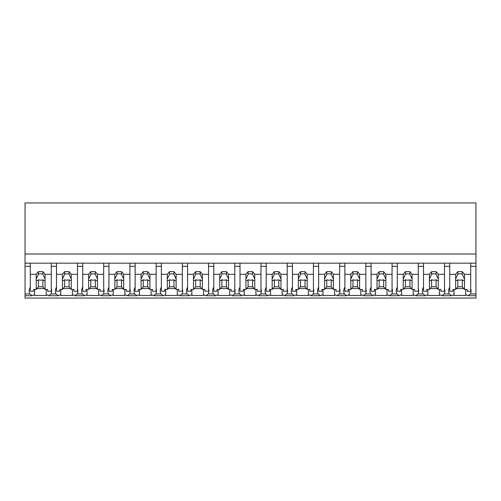 <?xml version="1.0" encoding="UTF-8"?>
<svg xmlns="http://www.w3.org/2000/svg" width="501" height="501" viewBox="0 0 501 501"><rect width="100%" height="100%" fill="white"/><g stroke="black" fill="none" stroke-linecap="round" stroke-linejoin="round"><path stroke-width="0.75" d="M475.95 263.169L475.95 298.064L25.05 298.064L25.05 266.344L30.292 266.344L30.292 263.169L475.95 263.169L475.95 254.007L25.05 254.007L25.05 266.344M475.95 254.007L475.95 202.936L25.05 202.936L25.05 254.007M475.95 293.962L470.408 293.962L468.122 295.715L466.663 294.882A13.577 9.6 -0 0 1 465.648 295.477L454.044 295.477A13.577 9.6 -0 0 1 453.029 294.882L451.57 295.715L441.907 295.715L440.448 294.882A13.577 9.6 -0 0 1 439.433 295.477L427.829 295.477A13.577 9.6 -0 0 1 426.814 294.882L425.355 295.715L415.692 295.715L414.233 294.882A13.577 9.6 -0 0 1 413.219 295.477L401.614 295.477A13.577 9.6 -0 0 1 400.6 294.882L399.14 295.715L389.477 295.715L388.018 294.882A13.577 9.6 -0 0 1 387.004 295.477L375.399 295.477A13.577 9.6 -0 0 1 374.385 294.882L372.926 295.715L363.263 295.715L361.803 294.882A13.577 9.6 -0 0 1 360.789 295.477L349.178 295.477A13.577 9.6 -0 0 1 348.17 294.882L346.711 295.715L337.048 295.715L335.589 294.882A13.577 9.6 -0 0 1 334.574 295.477L322.963 295.477A13.577 9.6 -0 0 1 321.955 294.882L320.496 295.715L310.833 295.715L309.374 294.882A13.577 9.6 -0 0 1 308.359 295.477L296.749 295.477A13.577 9.6 -0 0 1 295.74 294.882L294.281 295.715L284.618 295.715L283.159 294.882A13.577 9.6 -0 0 1 282.144 295.477L270.534 295.477A13.577 9.6 -0 0 1 269.525 294.882L268.06 295.715L258.403 295.715L256.938 294.882A13.577 9.6 -0 0 1 255.93 295.477L244.319 295.477A13.577 9.6 -0 0 1 243.311 294.882L241.845 295.715L232.188 295.715L230.723 294.882A13.577 9.6 -0 0 1 229.715 295.477L218.104 295.477A13.577 9.6 -0 0 1 217.096 294.882L215.63 295.715L205.974 295.715L204.508 294.882A13.577 9.6 -0 0 1 203.5 295.477L191.889 295.477A13.577 9.6 -0 0 1 190.881 294.882L189.416 295.715L179.759 295.715L178.293 294.882A13.577 9.6 -0 0 1 177.285 295.477L165.674 295.477A13.577 9.6 -0 0 1 164.666 294.882L163.201 295.715L153.544 295.715L152.079 294.882A13.577 9.6 -0 0 1 151.07 295.477L139.46 295.477A13.577 9.6 -0 0 1 138.451 294.882L136.986 295.715L127.329 295.715L125.864 294.882A13.577 9.6 -0 0 1 124.855 295.477L113.245 295.477A13.577 9.6 -0 0 1 112.237 294.882L110.771 295.715L101.114 295.715L99.649 294.882A13.577 9.6 -0 0 1 98.641 295.477L87.03 295.477A13.577 9.6 -0 0 1 86.022 294.882L84.556 295.715L74.899 295.715L73.434 294.882A13.577 9.6 -0 0 1 72.426 295.477L60.815 295.477A13.577 9.6 -0 0 1 59.807 294.882L58.341 295.715L48.685 295.715L47.219 294.882A13.577 9.6 -0 0 1 46.211 295.477L34.6 295.477A13.577 9.6 -0 0 1 33.592 294.882L32.127 295.715L25.05 295.715M30.292 287.148A13.577 9.6 180 0 0 29.171 290.975A13.577 9.6 180 0 0 29.841 293.962L32.127 295.715M25.05 263.169L30.292 263.169L30.292 274.291L36.222 274.291L38.383 271.642L42.879 271.642L45.04 274.291L51.265 274.291L51.265 263.169L51.265 266.344L56.507 266.344L56.507 263.169L56.507 274.291L62.437 274.291L64.598 271.642L69.094 271.642L71.255 274.291L77.48 274.291L77.48 263.169L77.48 266.344L82.721 266.344L82.721 263.169L82.721 274.291L88.652 274.291L90.813 271.642L95.309 271.642L97.47 274.291L103.694 274.291L103.694 263.169L103.694 266.344L108.936 266.344L108.936 263.169L108.936 274.291L114.867 274.291L117.027 271.642L121.524 271.642L123.684 274.291L129.909 274.291L129.909 263.169L129.909 266.344L135.151 266.344L135.151 263.169L135.151 274.291L141.082 274.291L143.242 271.642L147.739 271.642L149.899 274.291L156.124 274.291L156.124 263.169L156.124 266.344L161.366 266.344L161.366 263.169L161.366 274.291L167.296 274.291L169.457 271.642L173.953 271.642L176.114 274.291L182.339 274.291L182.339 263.169L182.339 266.344L187.581 266.344L187.581 263.169L187.581 274.291L193.511 274.291L195.672 271.642L200.168 271.642L202.329 274.291L208.554 274.291L208.554 263.169L208.554 266.344L213.802 266.344L213.802 263.169L213.802 274.291L219.726 274.291L221.887 271.642L226.383 271.642L228.544 274.291L234.769 274.291L234.769 263.169L234.769 266.344L240.017 266.344L240.017 263.169L240.017 274.291L245.941 274.291L248.101 271.642L252.598 271.642L254.758 274.291L260.983 274.291L260.983 263.169L260.983 266.344L266.231 266.344L266.231 263.169L266.231 274.291L272.156 274.291L274.316 271.642L278.813 271.642L280.973 274.291L287.198 274.291L287.198 263.169L287.198 266.344L292.446 266.344L292.446 263.169L292.446 274.291L298.371 274.291L300.531 271.642L305.028 271.642L307.188 274.291L313.419 274.291L313.419 263.169L313.419 266.344L318.661 266.344L318.661 263.169L318.661 274.291L324.585 274.291L326.746 271.642L331.242 271.642L333.403 274.291L339.634 274.291L339.634 263.169L339.634 266.344L344.876 266.344L344.876 263.169L344.876 274.291L350.8 274.291L352.961 271.642L357.457 271.642L359.618 274.291L365.849 274.291L365.849 263.169L365.849 266.344L371.091 266.344L371.091 263.169L371.091 274.291L377.015 274.291L379.182 271.642L383.672 271.642L385.833 274.291L392.064 274.291L392.064 263.169L392.064 266.344L397.306 266.344L397.306 263.169L397.306 274.291L403.23 274.291L405.397 271.642L409.887 271.642L412.047 274.291L418.279 274.291L418.279 263.169L418.279 266.344L423.52 266.344L423.52 263.169L423.52 274.291L429.445 274.291L431.612 271.642L436.102 271.642L438.262 274.291L444.493 274.291L444.493 263.169L444.493 266.344L449.735 266.344L449.735 263.169L449.735 274.291L455.659 274.291L457.826 271.642L462.317 271.642L464.483 274.291L470.708 274.291L470.708 263.169L470.708 266.344L475.95 266.344M34.6 289.44L34.6 295.477M46.211 289.44L46.211 295.477M36.911 288.589L44.345 288.589M56.507 287.148A13.577 9.6 180 0 0 55.386 290.975A13.577 9.6 180 0 0 56.056 293.962L50.964 293.962A13.577 9.6 180 0 0 51.265 293.21A13.577 9.6 180 0 0 51.641 290.975A13.577 9.6 180 0 0 51.265 288.733M50.964 293.962L48.685 295.715M470.408 293.962A13.577 9.6 180 0 0 471.084 290.975A13.577 9.6 180 0 0 470.708 288.733M449.735 287.148A13.577 9.6 180 0 0 448.614 290.975A13.577 9.6 180 0 0 449.284 293.962L451.57 295.715M454.044 289.44L454.044 295.477M465.648 289.44L465.648 295.477M456.355 288.589L463.788 288.589M449.284 293.962L444.193 293.962A13.577 9.6 180 0 0 444.493 293.21A13.577 9.6 180 0 0 444.869 290.975A13.577 9.6 180 0 0 444.493 288.733M56.056 293.962L58.341 295.715M60.815 289.44L60.815 295.477M72.426 289.44L72.426 295.477M63.126 288.589L70.56 288.589M82.721 287.148A13.577 9.6 180 0 0 81.6 290.975A13.577 9.6 180 0 0 82.27 293.962L77.179 293.962A13.577 9.6 180 0 0 77.48 293.21A13.577 9.6 180 0 0 77.855 290.975A13.577 9.6 180 0 0 77.48 288.733M77.179 293.962L74.899 295.715M82.27 293.962L84.556 295.715M87.03 289.44L87.03 295.477M98.641 289.44L98.641 295.477M89.341 288.589L96.774 288.589M108.936 287.148A13.577 9.6 180 0 0 107.815 290.975A13.577 9.6 180 0 0 108.485 293.962L103.394 293.962A13.577 9.6 180 0 0 103.694 293.21A13.577 9.6 180 0 0 104.07 290.975A13.577 9.6 180 0 0 103.694 288.733M103.394 293.962L101.114 295.715M108.485 293.962L110.771 295.715M113.245 289.44L113.245 295.477M124.855 289.44L124.855 295.477M115.556 288.589L122.989 288.589M135.151 287.148A13.577 9.6 180 0 0 134.03 290.975A13.577 9.6 180 0 0 134.7 293.962L129.615 293.962A13.577 9.6 180 0 0 129.909 293.21A13.577 9.6 180 0 0 130.285 290.975A13.577 9.6 180 0 0 129.909 288.733M129.615 293.962L127.329 295.715M134.7 293.962L136.986 295.715M139.46 289.44L139.46 295.477M151.07 289.44L151.07 295.477M141.77 288.589L149.204 288.589M161.366 287.148A13.577 9.6 180 0 0 160.245 290.975A13.577 9.6 180 0 0 160.921 293.962L155.83 293.962A13.577 9.6 180 0 0 156.124 293.21A13.577 9.6 180 0 0 156.5 290.975A13.577 9.6 180 0 0 156.124 288.733M155.83 293.962L153.544 295.715M160.921 293.962L163.201 295.715M165.674 289.44L165.674 295.477M177.285 289.44L177.285 295.477M167.985 288.589L175.425 288.589M187.581 287.148A13.577 9.6 180 0 0 186.46 290.975A13.577 9.6 180 0 0 187.136 293.962L182.045 293.962A13.577 9.6 180 0 0 182.339 293.21A13.577 9.6 180 0 0 182.715 290.975A13.577 9.6 180 0 0 182.339 288.733M182.045 293.962L179.759 295.715M187.136 293.962L189.416 295.715M191.889 289.44L191.889 295.477M203.5 289.44L203.5 295.477M194.2 288.589L201.64 288.589M213.802 287.148A13.577 9.6 180 0 0 212.674 290.975A13.577 9.6 180 0 0 213.351 293.962L208.259 293.962A13.577 9.6 180 0 0 208.554 293.21A13.577 9.6 180 0 0 208.93 290.975A13.577 9.6 180 0 0 208.554 288.733M208.259 293.962L205.974 295.715M213.351 293.962L215.63 295.715M218.104 289.44L218.104 295.477M229.715 289.44L229.715 295.477M220.415 288.589L227.855 288.589M240.017 287.148A13.577 9.6 180 0 0 238.889 290.975A13.577 9.6 180 0 0 239.566 293.962L234.474 293.962A13.577 9.6 180 0 0 234.769 293.21A13.577 9.6 180 0 0 235.144 290.975A13.577 9.6 180 0 0 234.769 288.733M234.474 293.962L232.188 295.715M239.566 293.962L241.845 295.715M244.319 289.44L244.319 295.477M255.93 289.44L255.93 295.477M246.63 288.589L254.07 288.589M266.231 287.148A13.577 9.6 180 0 0 265.104 290.975A13.577 9.6 180 0 0 265.78 293.962L260.689 293.962A13.577 9.6 180 0 0 260.983 293.21A13.577 9.6 180 0 0 261.359 290.975A13.577 9.6 180 0 0 260.983 288.733M260.689 293.962L258.403 295.715M265.78 293.962L268.06 295.715M270.534 289.44L270.534 295.477M282.144 289.44L282.144 295.477M272.851 288.589L280.284 288.589M292.446 287.148A13.577 9.6 180 0 0 291.319 290.975A13.577 9.6 180 0 0 291.995 293.962L286.904 293.962A13.577 9.6 180 0 0 287.198 293.21A13.577 9.6 180 0 0 287.574 290.975A13.577 9.6 180 0 0 287.198 288.733M286.904 293.962L284.618 295.715M291.995 293.962L294.281 295.715M296.749 289.44L296.749 295.477M308.359 289.44L308.359 295.477M299.066 288.589L306.499 288.589M318.661 287.148A13.577 9.6 180 0 0 317.534 290.975A13.577 9.6 180 0 0 318.21 293.962L313.119 293.962A13.577 9.6 180 0 0 313.419 293.21A13.577 9.6 180 0 0 313.789 290.975A13.577 9.6 180 0 0 313.419 288.733M313.119 293.962L310.833 295.715M318.21 293.962L320.496 295.715M322.963 289.44L322.963 295.477M334.574 289.44L334.574 295.477M325.281 288.589L332.714 288.589M344.876 287.148A13.577 9.6 180 0 0 343.749 290.975A13.577 9.6 180 0 0 344.425 293.962L339.334 293.962A13.577 9.6 180 0 0 339.634 293.21A13.577 9.6 180 0 0 340.004 290.975A13.577 9.6 180 0 0 339.634 288.733M339.334 293.962L337.048 295.715M344.425 293.962L346.711 295.715M349.178 289.44L349.178 295.477M360.789 289.44L360.789 295.477M351.495 288.589L358.929 288.589M371.091 287.148A13.577 9.6 180 0 0 369.963 290.975A13.577 9.6 180 0 0 370.64 293.962L365.548 293.962A13.577 9.6 180 0 0 365.849 293.21A13.577 9.6 180 0 0 366.218 290.975A13.577 9.6 180 0 0 365.849 288.733M365.548 293.962L363.263 295.715M370.64 293.962L372.926 295.715M375.399 289.44L375.399 295.477M387.004 289.44L387.004 295.477M377.71 288.589L385.144 288.589M397.306 287.148A13.577 9.6 180 0 0 396.178 290.975A13.577 9.6 180 0 0 396.855 293.962L391.763 293.962A13.577 9.6 180 0 0 392.064 293.21A13.577 9.6 180 0 0 392.433 290.975A13.577 9.6 180 0 0 392.064 288.733M391.763 293.962L389.477 295.715M396.855 293.962L399.14 295.715M401.614 289.44L401.614 295.477M413.219 289.44L413.219 295.477M403.925 288.589L411.359 288.589M423.52 287.148A13.577 9.6 180 0 0 422.399 290.975A13.577 9.6 180 0 0 423.069 293.962L417.978 293.962A13.577 9.6 180 0 0 418.279 293.21A13.577 9.6 180 0 0 418.648 290.975A13.577 9.6 180 0 0 418.279 288.733M417.978 293.962L415.692 295.715M423.069 293.962L425.355 295.715M427.829 289.44L427.829 295.477M439.433 289.44L439.433 295.477M430.14 288.589L437.573 288.589M444.193 293.962L441.907 295.715M45.04 274.291L45.04 279.026A4.496 3.175 180 0 1 45.121 279.639A4.496 3.175 180 0 1 45.04 280.253L45.04 289.44L47.67 289.44L47.67 291.238L51.265 291.238L51.265 274.291M36.222 274.291L36.222 279.026A4.496 3.175 180 0 0 36.135 279.639A4.496 3.175 180 0 0 36.222 280.253L36.222 289.44L33.586 289.44L33.586 291.238L30.292 291.238L30.292 274.291M36.222 279.026L38.383 274.241A4.496 3.175 0 0 1 42.879 274.241L42.879 271.642M38.383 271.642L38.383 274.241M45.04 279.026L42.879 274.241M45.04 280.253C44.545 280.785 43.825 280.616 42.879 279.746L42.879 286.791L45.04 289.44M36.222 289.44L38.383 286.791L42.879 286.791M36.222 280.253C36.717 280.785 37.437 280.616 38.383 279.746A4.496 3.175 180 0 0 42.879 279.746M38.383 279.746L38.383 286.791M71.255 274.291L71.255 279.026A4.496 3.175 180 0 1 71.336 279.639A4.496 3.175 180 0 1 71.255 280.253L71.255 289.44L73.885 289.44L73.885 291.238L77.48 291.238L77.48 274.291M62.437 274.291L62.437 279.026A4.496 3.175 180 0 0 62.349 279.639A4.496 3.175 180 0 0 62.437 280.253L62.437 289.44L59.807 289.44L59.807 291.238L56.507 291.238L56.507 274.291M62.437 279.026L64.598 274.241A4.496 3.175 0 0 1 69.094 274.241L69.094 271.642M64.598 271.642L64.598 274.241M71.255 279.026L69.094 274.241M71.255 280.253C70.76 280.785 70.04 280.616 69.094 279.746L69.094 286.791L71.255 289.44M62.437 289.44L64.598 286.791L69.094 286.791M62.437 280.253C62.932 280.785 63.652 280.616 64.598 279.746A4.496 3.175 180 0 0 69.094 279.746M64.598 279.746L64.598 286.791M97.47 274.291L97.47 279.026A4.496 3.175 180 0 1 97.551 279.639A4.496 3.175 180 0 1 97.47 280.253L97.47 289.44L100.1 289.44L100.1 291.238L103.694 291.238L103.694 274.291M88.652 274.291L88.652 279.026A4.496 3.175 180 0 0 88.564 279.639A4.496 3.175 180 0 0 88.652 280.253L88.652 289.44L86.022 289.44L86.022 291.238L82.721 291.238L82.721 274.291M88.652 279.026L90.813 274.241A4.496 3.175 0 0 1 95.309 274.241L95.309 271.642M90.813 271.642L90.813 274.241M97.47 279.026L95.309 274.241M97.47 280.253C96.975 280.785 96.255 280.616 95.309 279.746L95.309 286.791L97.47 289.44M88.652 289.44L90.813 286.791L95.309 286.791M88.652 280.253C89.147 280.785 89.867 280.616 90.813 279.746A4.496 3.175 180 0 0 95.309 279.746M90.813 279.746L90.813 286.791M123.684 274.291L123.684 279.026A4.496 3.175 180 0 1 123.766 279.639A4.496 3.175 180 0 1 123.684 280.253L123.684 289.44L126.315 289.44L126.315 291.238L129.909 291.238L129.909 274.291M114.867 274.291L114.867 279.026A4.496 3.175 180 0 0 114.779 279.639A4.496 3.175 180 0 0 114.867 280.253L114.867 289.44L112.237 289.44L112.237 291.238L108.936 291.238L108.936 274.291M114.867 279.026L117.027 274.241A4.496 3.175 0 0 1 121.524 274.241L121.524 271.642M117.027 271.642L117.027 274.241M123.684 279.026L121.524 274.241M123.684 280.253C123.19 280.785 122.469 280.616 121.524 279.746L121.524 286.791L123.684 289.44M114.867 289.44L117.027 286.791L121.524 286.791M114.867 280.253C115.362 280.785 116.082 280.616 117.027 279.746A4.496 3.175 180 0 0 121.524 279.746M117.027 279.746L117.027 286.791M149.899 274.291L149.899 279.026A4.496 3.175 180 0 1 149.987 279.639A4.496 3.175 180 0 1 149.899 280.253L149.899 289.44L152.529 289.44L152.529 291.238L156.124 291.238L156.124 274.291M141.082 274.291L141.082 279.026A4.496 3.175 180 0 0 140.994 279.639A4.496 3.175 180 0 0 141.082 280.253L141.082 289.44L138.451 289.44L138.451 291.238L135.151 291.238L135.151 274.291M141.082 279.026L143.242 274.241A4.496 3.175 0 0 1 147.739 274.241L147.739 271.642M143.242 271.642L143.242 274.241M149.899 279.026L147.739 274.241M149.899 280.253C149.404 280.785 148.684 280.616 147.739 279.746L147.739 286.791L149.899 289.44M141.082 289.44L143.242 286.791L147.739 286.791M141.082 280.253C141.576 280.785 142.297 280.616 143.242 279.746A4.496 3.175 180 0 0 147.739 279.746M143.242 279.746L143.242 286.791M176.114 274.291L176.114 279.026A4.496 3.175 180 0 1 176.202 279.639A4.496 3.175 180 0 1 176.114 280.253L176.114 289.44L178.744 289.44L178.744 291.238L182.339 291.238L182.339 274.291M167.296 274.291L167.296 279.026A4.496 3.175 180 0 0 167.209 279.639A4.496 3.175 180 0 0 167.296 280.253L167.296 289.44L164.666 289.44L164.666 291.238L161.366 291.238L161.366 274.291M167.296 279.026L169.457 274.241A4.496 3.175 0 0 1 173.953 274.241L173.953 271.642M169.457 271.642L169.457 274.241M176.114 279.026L173.953 274.241M176.114 280.253C175.619 280.785 174.899 280.616 173.953 279.746L173.953 286.791L176.114 289.44M167.296 289.44L169.457 286.791L173.953 286.791M167.296 280.253C167.791 280.785 168.511 280.616 169.457 279.746A4.496 3.175 180 0 0 173.953 279.746M169.457 279.746L169.457 286.791M202.329 274.291L202.329 279.026A4.496 3.175 180 0 1 202.417 279.639A4.496 3.175 180 0 1 202.329 280.253L202.329 289.44L204.959 289.44L204.959 291.238L208.554 291.238L208.554 274.291M193.511 274.291L193.511 279.026A4.496 3.175 180 0 0 193.424 279.639A4.496 3.175 180 0 0 193.511 280.253L193.511 289.44L190.881 289.44L190.881 291.238L187.581 291.238L187.581 274.291M193.511 279.026L195.672 274.241A4.496 3.175 0 0 1 200.168 274.241L200.168 271.642M195.672 271.642L195.672 274.241M202.329 279.026L200.168 274.241M202.329 280.253C201.834 280.785 201.114 280.616 200.168 279.746L200.168 286.791L202.329 289.44M193.511 289.44L195.672 286.791L200.168 286.791M193.511 280.253C194.006 280.785 194.726 280.616 195.672 279.746A4.496 3.175 180 0 0 200.168 279.746M195.672 279.746L195.672 286.791M228.544 274.291L228.544 279.026A4.496 3.175 180 0 1 228.631 279.639A4.496 3.175 180 0 1 228.544 280.253L228.544 289.44L231.174 289.44L231.174 291.238L234.769 291.238L234.769 274.291M219.726 274.291L219.726 279.026A4.496 3.175 180 0 0 219.638 279.639A4.496 3.175 180 0 0 219.726 280.253L219.726 289.44L217.096 289.44L217.096 291.238L213.802 291.238L213.802 274.291M219.726 279.026L221.887 274.241A4.496 3.175 0 0 1 226.383 274.241L226.383 271.642M221.887 271.642L221.887 274.241M228.544 279.026L226.383 274.241M228.544 280.253C228.049 280.785 227.329 280.616 226.383 279.746L226.383 286.791L228.544 289.44M219.726 289.44L221.887 286.791L226.383 286.791M219.726 280.253C220.221 280.785 220.941 280.616 221.887 279.746A4.496 3.175 180 0 0 226.383 279.746M221.887 279.746L221.887 286.791M254.758 274.291L254.758 279.026A4.496 3.175 180 0 1 254.846 279.639A4.496 3.175 180 0 1 254.758 280.253L254.758 289.44L257.389 289.44L257.389 291.238L260.983 291.238L260.983 274.291M245.941 274.291L245.941 279.026A4.496 3.175 180 0 0 245.853 279.639A4.496 3.175 180 0 0 245.941 280.253L245.941 289.44L243.311 289.44L243.311 291.238L240.017 291.238L240.017 274.291M245.941 279.026L248.101 274.241A4.496 3.175 0 0 1 252.598 274.241L252.598 271.642M248.101 271.642L248.101 274.241M254.758 279.026L252.598 274.241M254.758 280.253C254.264 280.785 253.544 280.616 252.598 279.746L252.598 286.791L254.758 289.44M245.941 289.44L248.101 286.791L252.598 286.791M245.941 280.253C246.436 280.785 247.156 280.616 248.101 279.746A4.496 3.175 180 0 0 252.598 279.746M248.101 279.746L248.101 286.791M280.973 274.291L280.973 279.026A4.496 3.175 180 0 1 281.061 279.639A4.496 3.175 180 0 1 280.973 280.253L280.973 289.44L283.604 289.44L283.604 291.238L287.198 291.238L287.198 274.291M272.156 274.291L272.156 279.026A4.496 3.175 180 0 0 272.074 279.639A4.496 3.175 180 0 0 272.156 280.253L272.156 289.44L269.525 289.44L269.525 291.238L266.231 291.238L266.231 274.291M272.156 279.026L274.316 274.241A4.496 3.175 0 0 1 278.813 274.241L278.813 271.642M274.316 271.642L274.316 274.241M280.973 279.026L278.813 274.241M280.973 280.253C280.479 280.785 279.758 280.616 278.813 279.746L278.813 286.791L280.973 289.44M272.156 289.44L274.316 286.791L278.813 286.791M272.156 280.253C272.65 280.785 273.371 280.616 274.316 279.746A4.496 3.175 180 0 0 278.813 279.746M274.316 279.746L274.316 286.791M307.188 274.291L307.188 279.026A4.496 3.175 180 0 1 307.276 279.639A4.496 3.175 180 0 1 307.188 280.253L307.188 289.44L309.818 289.44L309.818 291.238L313.419 291.238L313.419 274.291M298.371 274.291L298.371 279.026A4.496 3.175 180 0 0 298.289 279.639A4.496 3.175 180 0 0 298.371 280.253L298.371 289.44L295.74 289.44L295.74 291.238L292.446 291.238L292.446 274.291M298.371 279.026L300.531 274.241A4.496 3.175 0 0 1 305.028 274.241L305.028 271.642M300.531 271.642L300.531 274.241M307.188 279.026L305.028 274.241M307.188 280.253C306.693 280.785 305.973 280.616 305.028 279.746L305.028 286.791L307.188 289.44M298.371 289.44L300.531 286.791L305.028 286.791M298.371 280.253C298.865 280.785 299.585 280.616 300.531 279.746A4.496 3.175 180 0 0 305.028 279.746M300.531 279.746L300.531 286.791M333.403 274.291L333.403 279.026A4.496 3.175 180 0 1 333.491 279.639A4.496 3.175 180 0 1 333.403 280.253L333.403 289.44L336.033 289.44L336.033 291.238L339.634 291.238L339.634 274.291M324.585 274.291L324.585 279.026A4.496 3.175 180 0 0 324.504 279.639A4.496 3.175 180 0 0 324.585 280.253L324.585 289.44L321.955 289.44L321.955 291.238L318.661 291.238L318.661 274.291M324.585 279.026L326.746 274.241A4.496 3.175 0 0 1 331.242 274.241L331.242 271.642M326.746 271.642L326.746 274.241M333.403 279.026L331.242 274.241M333.403 280.253C332.908 280.785 332.188 280.616 331.242 279.746L331.242 286.791L333.403 289.44M324.585 289.44L326.746 286.791L331.242 286.791M324.585 280.253C325.08 280.785 325.8 280.616 326.746 279.746A4.496 3.175 180 0 0 331.242 279.746M326.746 279.746L326.746 286.791M359.618 274.291L359.618 279.026A4.496 3.175 180 0 1 359.705 279.639A4.496 3.175 180 0 1 359.618 280.253L359.618 289.44L362.254 289.44L362.254 291.238L365.849 291.238L365.849 274.291M350.8 274.291L350.8 279.026A4.496 3.175 180 0 0 350.719 279.639A4.496 3.175 180 0 0 350.8 280.253L350.8 289.44L348.17 289.44L348.17 291.238L344.876 291.238L344.876 274.291M350.8 279.026L352.961 274.241A4.496 3.175 0 0 1 357.457 274.241L357.457 271.642M352.961 271.642L352.961 274.241M359.618 279.026L357.457 274.241M359.618 280.253C359.123 280.785 358.403 280.616 357.457 279.746L357.457 286.791L359.618 289.44M350.8 289.44L352.961 286.791L357.457 286.791M350.8 280.253C351.295 280.785 352.015 280.616 352.961 279.746A4.496 3.175 180 0 0 357.457 279.746M352.961 279.746L352.961 286.791M385.833 274.291L385.833 279.026A4.496 3.175 180 0 1 385.92 279.639A4.496 3.175 180 0 1 385.833 280.253L385.833 289.44L388.469 289.44L388.469 291.238L392.064 291.238L392.064 274.291M377.015 274.291L377.015 279.026A4.496 3.175 180 0 0 376.934 279.639A4.496 3.175 180 0 0 377.015 280.253L377.015 289.44L374.385 289.44L374.385 291.238L371.091 291.238L371.091 274.291M377.015 279.026L379.182 274.241A4.496 3.175 0 0 1 383.672 274.241L383.672 271.642M379.182 271.642L379.182 274.241M385.833 279.026L383.672 274.241M385.833 280.253C385.344 280.785 384.618 280.616 383.672 279.746L383.672 286.791L385.833 289.44M377.015 289.44L379.182 286.791L383.672 286.791M377.015 280.253C377.51 280.785 378.23 280.616 379.182 279.746A4.496 3.175 180 0 0 383.672 279.746M379.182 279.746L379.182 286.791M412.047 274.291L412.047 279.026A4.496 3.175 180 0 1 412.135 279.639A4.496 3.175 180 0 1 412.047 280.253L412.047 289.44L414.684 289.44L414.684 291.238L418.279 291.238L418.279 274.291M403.23 274.291L403.23 279.026A4.496 3.175 180 0 0 403.148 279.639A4.496 3.175 180 0 0 403.23 280.253L403.23 289.44L400.6 289.44L400.6 291.238L397.306 291.238L397.306 274.291M403.23 279.026L405.397 274.241A4.496 3.175 0 0 1 409.887 274.241L409.887 271.642M405.397 271.642L405.397 274.241M412.047 279.026L409.887 274.241M412.047 280.253C411.559 280.785 410.833 280.616 409.887 279.746L409.887 286.791L412.047 289.44M403.23 289.44L405.397 286.791L409.887 286.791M403.23 280.253C403.725 280.785 404.445 280.616 405.397 279.746A4.496 3.175 180 0 0 409.887 279.746M405.397 279.746L405.397 286.791M438.262 274.291L438.262 279.026A4.496 3.175 180 0 1 438.35 279.639A4.496 3.175 180 0 1 438.262 280.253L438.262 289.44L440.899 289.44L440.899 291.238L444.493 291.238L444.493 274.291M429.445 274.291L429.445 279.026A4.496 3.175 180 0 0 429.363 279.639A4.496 3.175 180 0 0 429.445 280.253L429.445 289.44L426.814 289.44L426.814 291.238L423.52 291.238L423.52 274.291M429.445 279.026L431.612 274.241A4.496 3.175 0 0 1 436.102 274.241L436.102 271.642M431.612 271.642L431.612 274.241M438.262 279.026L436.102 274.241M438.262 280.253C437.774 280.785 437.054 280.616 436.102 279.746L436.102 286.791L438.262 289.44M429.445 289.44L431.612 286.791L436.102 286.791M429.445 280.253C429.939 280.785 430.66 280.616 431.612 279.746A4.496 3.175 180 0 0 436.102 279.746M431.612 279.746L431.612 286.791M464.483 274.291L464.483 279.026A4.496 3.175 180 0 1 464.565 279.639A4.496 3.175 180 0 1 464.483 280.253L464.483 289.44L467.114 289.44L467.114 291.238L470.708 291.238L470.708 274.291M455.659 274.291L455.659 279.026A4.496 3.175 180 0 0 455.578 279.639A4.496 3.175 180 0 0 455.659 280.253L455.659 289.44L453.029 289.44L453.029 291.238L449.735 291.238L449.735 274.291M455.659 279.026L457.826 274.241A4.496 3.175 0 0 1 462.317 274.241L462.317 271.642M457.826 271.642L457.826 274.241M464.483 279.026L462.317 274.241M464.483 280.253C463.989 280.785 463.268 280.616 462.317 279.746L462.317 286.791L464.483 289.44M455.659 289.44L457.826 286.791L462.317 286.791M455.659 280.253C456.154 280.785 456.881 280.616 457.826 279.746A4.496 3.175 180 0 0 462.317 279.746M457.826 279.746L457.826 286.791M29.841 293.962L25.05 293.962M475.95 295.715L468.122 295.715"/></g></svg>
